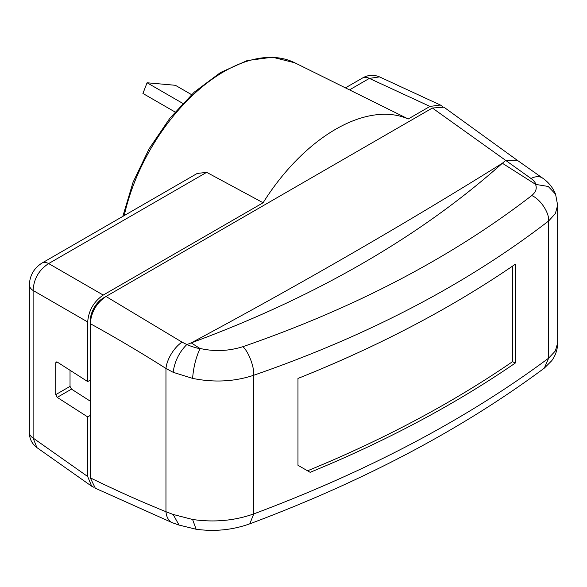 <?xml version="1.0" encoding="UTF-8"?>
<svg xmlns="http://www.w3.org/2000/svg" width="587" height="587" viewBox="0 0 587 587"><rect width="100%" height="100%" fill="white"/><g stroke="black" fill="none" stroke-linecap="round" stroke-linejoin="round"><path stroke-width="0.88" d="M505.737 160.427L517.264 160.28L443.948 107.194L432.384 108.023L530.971 178.463A21.8 12.973 -176.3 0 1 536.019 184.457L548.243 186.468L555.573 194.194C552.837 187.539 548.522 182.183 542.623 178.118L542.623 178.118A22.218 12.811 -54.9 0 0 530.978 178.463M90.281 477.833A1352.375 820.589 57.3 0 0 165.96 511.71L165.96 368.467L173.15 372.305L192.595 378.388C214.094 382.724 234.484 381.682 253.76 375.247C368.423 335.544 466.731 284.108 548.684 220.939L548.684 358.121C466.731 419.059 368.423 470.994 253.76 513.911C234.514 520.728 214.123 522.584 192.595 519.48L173.15 514.461L165.96 511.71A22.218 13.398 -67.9 0 0 172.475 522.768L95.321 488.23L90.281 477.833L90.281 323.657C91.205 312.108 96.444 303.039 105.99 296.464L432.384 108.023M544.296 368.152L548.684 358.121L555.346 350.967L557.65 343.043L557.65 205.267L555.346 213.573L548.684 220.939C549.307 212.582 540.253 199.03 531.756 195.559C451.498 257.451 355.208 307.83 242.893 346.69C228.519 351.18 214.16 351.745 199.807 348.392L200.013 348.737A51.15 31.603 -178.3 0 1 186.93 344.576L182.007 342.118A22.218 10.749 122.4 0 0 165.96 368.467A1352.375 820.589 57.3 0 0 90.281 323.664M297.969 465.271L310.163 472.315A1100.082 635.127 180 0 0 515.181 363.133L515.181 264.326A1100.082 635.127 0 0 1 297.969 378.439L297.969 465.271M105.99 296.464L182.007 342.118M531.756 195.559C535.938 192.008 537.178 188.244 535.483 184.281L502.369 163.252C405.191 223.801 301.483 283.675 191.237 342.874L199.807 348.392M186.93 344.576L191.237 342.874C296.178 304.286 408.779 246.826 502.369 163.252L505.532 160.559M173.15 372.305C174.632 361.504 179.116 352.332 186.585 344.774M192.595 378.388C193.497 367.176 195.963 357.292 200.013 348.737M557.65 205.267L555.573 194.194M535.483 184.281L536.019 184.457M192.595 519.48L196.131 529.247C214.791 531.785 232.679 529.98 249.798 523.817L253.76 513.911L253.76 375.247C254.347 366.89 248.536 351.65 242.893 346.69M173.15 514.461L179.064 525.094L172.475 522.768M298.592 465.63L307.537 470.796A1096.413 633.006 0 0 0 512.583 361.629L515.181 363.133M307.537 470.796L310.163 472.315M512.583 266.109L512.583 361.629M105.909 296.508L103.4 297.961A18.535 10.698 120 0 0 90.281 320.663L90.281 379.789M90.281 422.016L90.281 474.839A18.535 10.698 120 0 0 90.281 474.949M408.236 118.97L429.97 106.423L369.37 78.401A14.668 8.467 -120 0 0 362.575 77.976C368.049 74.843 373.706 74.483 379.532 76.897L369.37 78.401L349.5 89.877L408.236 118.97A155.328 89.679 -60 0 0 263.108 202.757L206.675 172.336L197.166 173.473L41.86 263.137A14.668 8.467 60 0 1 48.655 263.563C38.94 269.903 33.76 278.876 33.114 290.477L33.114 438.049L36.893 447.602L91.675 486.227L87.683 476.519L33.114 438.049A14.668 8.467 0 0 1 29.35 432.377L29.35 284.805C29.82 275.45 33.987 268.222 41.86 263.137M349.5 89.877L294.791 62.787A147.058 84.902 120 0 0 124.231 215.583M263.108 202.757L103.224 295.07L48.655 263.563L206.675 172.336M90.281 380.09L87.683 381.587L87.683 321.977C88.6 310.545 93.781 301.579 103.224 295.07M429.97 106.423L440.367 105.029L442.363 106.379M93.839 487.269L91.675 486.227M90.281 415.42L87.683 416.917L87.683 476.519M87.683 416.917L57.218 397.377L55.743 394.64L70.029 386.393L71.497 389.137L90.281 401.178M70.029 386.393L70.029 370.258M55.743 394.64L55.743 362.898L56.176 361.908L57.218 362.047L87.683 381.587M182.755 103.371L147.073 82.767L142.927 93.458L175.014 111.985M191.538 94.632L175.366 85.291L147.073 82.767M249.578 523.898L249.791 523.831C363.903 481.135 462.064 429.244 544.274 368.166L551.67 360.807C555.551 355.561 557.547 349.639 557.65 343.043M71.497 389.137L57.218 397.377M57.218 362.047L55.743 362.898M29.35 284.805A14.668 8.467 180 0 0 33.114 290.477L87.683 321.977M362.575 77.976L345.464 87.852M517.015 160.09L542.623 178.118M196.109 529.247L178.822 525.013M122.815 216.398L133.029 182.33L149.091 148.841L169.966 118.104L194.304 92.093L220.573 72.487L247.142 60.578L272.434 57.203L294.791 62.787M36.893 447.602C31.896 443.757 29.379 438.687 29.35 432.377M379.532 76.897L440.367 105.022"/></g></svg>
